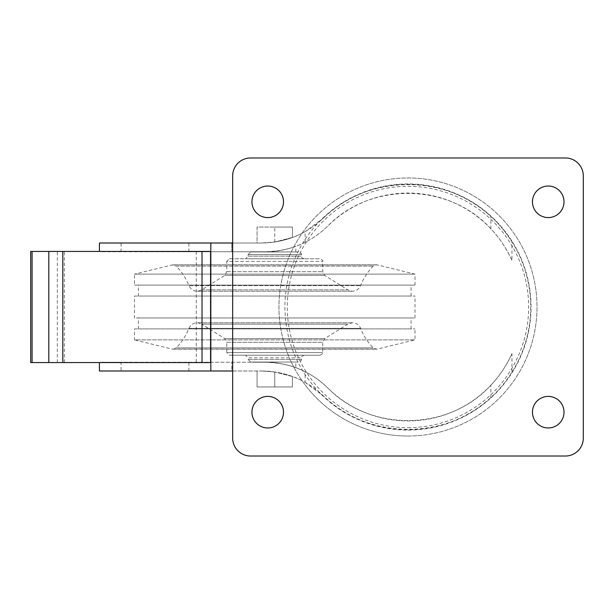 <?xml version="1.0" encoding="UTF-8"?>
<svg xmlns="http://www.w3.org/2000/svg" width="614" height="614" viewBox="0 0 614 614"><rect width="100%" height="100%" fill="white"/><g stroke="black" fill="none" stroke-linecap="round" stroke-linejoin="round"><path stroke-width="0.46" stroke-dasharray="3.07 2.3" d="M295.818 362.053L253.666 362.053L295.818 362.053L295.818 367.694M265.018 362.222L253.666 362.222L265.018 362.222C278.403 361.669 296.355 367.556 295.818 367.694C296.362 367.563 278.411 361.669 265.018 362.222C278.403 361.669 296.355 367.556 295.818 367.694C296.362 367.563 278.411 361.669 265.018 362.222A89.414 89.414 0 0 1 327.876 388.048A113.958 113.958 0 0 0 511.961 353.633C506.159 366.113 499.121 376.643 490.855 385.216C449.364 431.143 370.933 432.502 327.876 388.048C321.145 381.417 313.57 375.983 305.135 371.731C294.259 365.906 280.89 362.736 265.018 362.222L101.356 362.222L99.422 362.575L99.422 370.994L121.081 370.994L121.081 362.222L265.018 362.222M210.579 251.425L99.422 251.425L99.422 243.006L261.464 243.006A89.414 89.414 0 0 0 323.217 218.254L305.135 231.616C293.254 238.639 278.702 242.438 261.464 243.006L274.742 242.016L261.464 243.006L232.668 243.006M99.422 251.425L196.273 251.778L196.273 362.222M196.273 251.778L265.018 251.778C278.411 252.331 296.355 246.444 295.818 246.306C296.355 246.437 278.449 252.323 265.018 251.778C278.411 252.331 296.355 246.444 295.818 246.306C296.355 246.437 278.449 252.323 265.018 251.778L121.081 251.778L121.081 243.006M121.081 251.778L101.356 251.778M511.961 260.367C506.151 247.879 499.121 237.349 490.855 228.784C449.364 182.857 370.933 181.498 327.876 225.952C321.145 232.583 313.57 238.017 305.135 242.269C294.213 248.11 280.844 251.279 265.018 251.778A89.414 89.414 0 0 0 327.876 225.952A113.958 113.958 0 0 1 511.961 260.367L511.961 241.816C505.476 231.731 498.438 223.289 490.855 216.489C445.465 173.34 367.686 174.161 323.217 218.254A122.723 122.723 0 0 1 495.421 220.886A122.723 122.723 0 0 1 495.421 393.113A122.723 122.723 0 0 1 323.217 395.746C367.686 439.839 445.465 440.66 490.855 397.511C498.384 390.773 505.422 382.33 511.961 372.184A122.723 122.723 0 0 0 511.961 241.816M101.356 362.222L121.081 362.222M292.41 237.48L274.742 242.016L292.41 237.48L292.41 227.057L274.742 227.057L292.41 227.057L292.41 237.48M257.066 243.006L261.464 243.006L257.066 243.006L257.066 227.057L274.742 227.057L257.066 227.057L257.066 243.006M407.98 427.689A120.689 120.689 0 0 0 512.498 246.659A120.689 120.689 0 0 0 303.462 246.659A120.689 120.689 0 0 0 407.98 427.689M305.135 382.384L323.217 395.746A89.414 89.414 0 0 0 302.111 380.764A129.032 129.032 0 0 0 407.98 436.032A129.032 129.032 0 0 0 519.728 242.484A129.032 129.032 0 0 0 296.24 242.484A129.032 129.032 0 0 0 407.98 436.032A129.032 129.032 0 0 0 522.368 247.288A129.032 129.032 0 0 0 302.111 233.236A129.032 129.032 0 0 0 302.111 380.764A89.414 89.414 0 0 0 261.464 370.994C278.626 371.539 293.185 375.338 305.135 382.384L305.135 371.731M121.081 370.994L231.823 370.994L231.823 362.222L231.823 370.994L261.464 370.994L274.742 371.984L261.464 370.994L232.668 370.994M231.823 251.778L231.823 243.006L231.823 251.778M292.41 376.52L274.742 371.984L292.41 376.52L292.41 386.943L274.742 386.943L292.41 386.943L292.41 376.52M210.579 362.575L99.422 362.575M407.98 436.032A129.032 129.032 0 0 0 519.728 242.484A129.032 129.032 0 0 0 296.24 242.484A129.032 129.032 0 0 0 407.98 436.032A129.032 129.032 0 0 0 519.728 242.484A129.032 129.032 0 0 0 296.24 242.484A129.032 129.032 0 0 0 407.98 436.032M250.55 157.982A17.883 17.883 0 0 0 232.668 175.865L232.668 438.135A17.883 17.883 0 0 0 250.55 456.018L565.417 456.018A17.883 17.883 0 0 0 583.3 438.135L583.3 175.865A17.883 17.883 0 0 0 565.417 157.982L250.55 157.982M564.013 201.806A15.78 15.78 0 0 0 540.351 188.145A15.78 15.78 0 0 0 540.351 215.476A15.78 15.78 0 0 0 564.013 201.806M564.013 412.194A15.78 15.78 0 0 0 540.351 398.524A15.78 15.78 0 0 0 540.351 425.855A15.78 15.78 0 0 0 564.013 412.194M283.507 201.806A15.78 15.78 0 0 0 259.837 188.145A15.78 15.78 0 0 0 259.837 215.476A15.78 15.78 0 0 0 283.507 201.806M283.507 412.194A15.78 15.78 0 0 0 259.837 398.524A15.78 15.78 0 0 0 259.837 425.855A15.78 15.78 0 0 0 283.507 412.194M253.666 251.947L295.818 251.947L253.666 251.778M274.742 371.984L274.742 386.943L257.066 386.943L274.742 386.943L274.742 371.984M257.066 370.994L257.066 386.943L257.066 370.994M274.742 242.016L274.742 227.057L274.742 242.016M30.7 251.425L101.356 251.425M30.7 362.575L101.356 362.575M250.727 362.053L298.757 362.053L250.727 362.053L248.094 359.42L248.094 357.839L301.39 357.839L248.094 357.839L245.462 355.214L304.022 355.214L245.462 355.214M250.727 251.947L298.757 251.947L250.727 251.947L248.094 254.58L301.39 254.58L248.094 254.58L248.094 256.161L245.462 258.786L304.022 258.786L245.462 258.786M229.406 258.786L320.078 258.786L229.406 258.786L226.773 261.418L322.711 261.418L226.773 261.418L226.773 271.703L224.724 275.417L201.714 289.869C196.127 292.448 191.852 291.044 188.889 285.656L360.595 285.656L188.889 285.656C185.988 278.303 181.782 271.802 176.272 266.138L373.212 266.138L176.272 266.138L172.097 264.949L134.489 274.128L414.995 274.128L134.489 274.128L134.489 285.088L414.995 285.088L134.489 285.088M138.419 285.088L411.065 285.088L138.419 285.088L138.419 296.04L411.065 296.04L138.419 296.04M134.489 296.04L414.995 296.04L134.489 296.04L134.489 317.96L414.995 317.96L134.489 317.96M138.419 317.96L411.065 317.96L138.419 317.96L138.419 328.912L411.065 328.912L138.419 328.912M134.489 328.912L414.995 328.912L134.489 328.912L134.489 339.872L414.995 339.872L134.489 339.872L172.097 349.051L377.387 349.051L172.097 349.051L176.272 347.862L373.212 347.862L176.272 347.862C181.782 342.198 185.988 335.697 188.889 328.344C191.852 322.956 196.127 321.552 201.714 324.131L347.77 324.131L201.714 324.131L224.724 338.583L226.773 342.297L322.711 342.297L226.773 342.297L226.773 352.582L322.711 352.582L226.773 352.582L229.406 355.214L320.078 355.214L229.406 355.214M511.961 372.184L511.961 353.633M490.855 397.511L490.855 385.216M188.905 251.778L188.905 243.006M490.855 228.784L490.855 216.489M305.135 242.269L305.135 231.616M188.905 370.994L188.905 362.222M407.98 430.076A123.076 123.076 0 0 0 514.57 245.462A123.076 123.076 0 0 0 301.397 245.462A123.076 123.076 0 0 0 407.98 430.076M64.332 362.575L64.332 251.425M57.332 362.575L57.332 251.425M248.094 359.42L301.39 359.42L248.094 359.42M248.094 256.161L301.39 256.161L248.094 256.161M226.773 271.703L322.711 271.703L226.773 271.703M224.724 275.417L324.76 275.417L224.724 275.417M201.714 289.869L347.77 289.869L201.714 289.869M172.097 264.949L377.387 264.949L172.097 264.949M188.889 328.344L360.595 328.344L188.889 328.344M224.724 338.583L324.76 338.583L224.724 338.583M295.818 251.947L295.818 246.306M304.022 355.214C301.505 356.58 300.63 357.463 301.39 357.839L301.39 359.42C302.149 359.804 301.274 360.679 298.757 362.053M304.022 258.786C301.627 257.734 300.753 256.852 301.39 256.161L301.39 254.58C302.149 254.196 301.274 253.321 298.757 251.947M414.995 285.088L414.995 274.128L377.387 264.949L376.351 264.818L373.212 266.138C367.702 271.802 363.496 278.303 360.595 285.656C359.013 289.179 356.297 291.036 352.436 291.213L347.77 289.869L324.76 275.417L322.711 271.703L322.711 261.418C323.471 261.034 322.588 260.159 320.078 258.786M197.048 291.213L352.436 291.213L197.048 291.213M376.351 264.818L173.133 264.818L376.351 264.818M411.065 296.04L411.065 285.088M414.995 317.96L414.995 296.04M411.065 328.912L411.065 317.96M320.078 355.214C322.588 353.841 323.471 352.966 322.711 352.582L322.711 342.297L324.76 338.583L347.77 324.131L352.436 322.787C356.297 322.964 359.013 324.821 360.595 328.344C363.496 335.697 367.702 342.198 373.212 347.862L376.351 349.182L377.387 349.051L414.995 339.872L414.995 328.912M173.133 349.182L376.351 349.182L173.133 349.182M352.436 322.787L197.048 322.787L352.436 322.787"/><path stroke-width="0.92" d="M232.668 243.006L99.422 243.006L99.422 251.425M99.422 362.575L99.422 370.994L232.668 370.994M210.825 370.994L210.825 243.006M202.021 251.425L202.021 362.575L210.579 362.575L210.579 251.425L30.7 251.425L30.7 362.575L32.081 362.575L32.081 251.425M250.55 157.982A17.883 17.883 0 0 0 232.668 175.865L232.668 438.135A17.883 17.883 0 0 0 250.55 456.018L565.417 456.018A17.883 17.883 0 0 0 583.3 438.135L583.3 175.865A17.883 17.883 0 0 0 565.417 157.982L250.55 157.982M564.013 201.806A15.78 15.78 0 0 0 540.351 188.145A15.78 15.78 0 0 0 540.351 215.476A15.78 15.78 0 0 0 564.013 201.806M564.013 412.194A15.78 15.78 0 0 0 540.351 398.524A15.78 15.78 0 0 0 540.351 425.855A15.78 15.78 0 0 0 564.013 412.194M283.507 201.806A15.78 15.78 0 0 0 259.837 188.145A15.78 15.78 0 0 0 259.837 215.476A15.78 15.78 0 0 0 283.507 201.806M283.507 412.194A15.78 15.78 0 0 0 259.837 398.524A15.78 15.78 0 0 0 259.837 425.855A15.78 15.78 0 0 0 283.507 412.194M202.021 362.575L62.805 362.575L62.805 251.425M32.081 362.575L62.805 362.575M48.805 362.575L48.805 251.425"/></g></svg>
